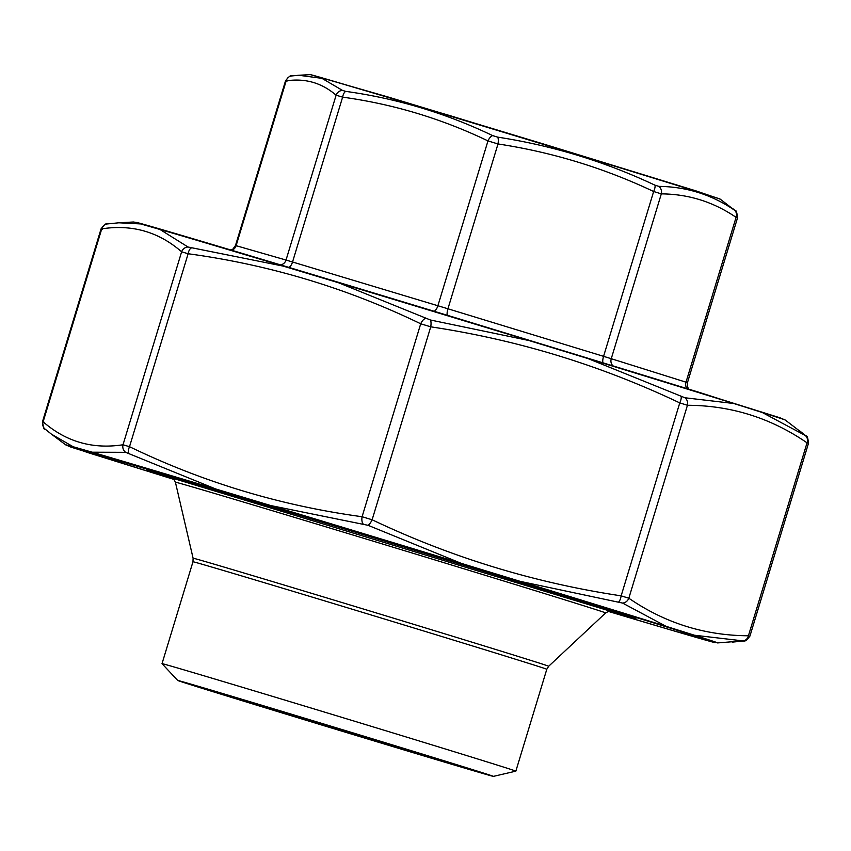 <?xml version="1.0" encoding="UTF-8"?>
<svg xmlns="http://www.w3.org/2000/svg" width="851" height="851" viewBox="0 0 851 851"><rect width="100%" height="100%" fill="white"/><g stroke="black" fill="none" stroke-linecap="round" stroke-linejoin="round"><path stroke-width="1.28" d="M736.902 217.654L736.083 217.345C713.468 201.921 688.555 194.092 661.323 193.868L653.653 191.507C604.082 168.051 552.203 152.201 498.005 143.957L487.974 140.915C441.829 118.725 393.385 104.13 342.623 97.142L336.113 95.206C321.774 82.824 305.137 78.037 286.181 80.856L287.01 81.164M658.834 186.369C686.544 186.741 711.713 194.645 734.349 210.08L720.254 199.166A214.218 1.032 -163.1 0 0 697.575 191.794A214.218 1.032 -163.1 0 0 468.529 121.661A214.218 1.032 -163.1 0 0 310.349 74.633L298.786 75.26L321.933 78.345L342.517 90.408L345.804 91.387C397.045 98.514 445.988 113.257 492.655 135.607L497.718 137.139C552.586 145.595 604.997 161.605 654.951 185.178L658.834 186.369A6.872 6.053 90.9 0 1 661.323 193.868L611.252 358.707L686.002 382.173L736.083 217.345A6.872 6.053 123.8 0 0 734.349 210.08M291.51 75.962A6.872 6.489 82.2 0 0 286.181 80.856L236.11 245.684L235.482 245.513L285.51 80.856C288.776 76.664 290.776 75.037 291.51 75.962L298.786 75.26M342.517 90.408A6.872 6.489 130.2 0 0 336.113 95.206L286.032 260.044L437.893 305.743L487.974 140.915A6.872 3.127 115.4 0 1 492.655 135.607M345.804 91.387A6.872 3.117 98.1 0 0 342.623 97.142L292.542 261.98A6.872 3.149 106.8 0 1 288.957 267.416M497.718 137.139A6.872 2.074 98.9 0 1 498.005 143.957L447.934 308.785L603.572 356.335L653.653 191.507A6.872 2.064 115.1 0 0 654.951 185.178M732.339 208.261L735.083 210.484A6.872 6.489 130.2 0 0 734.764 210.24M407.767 751.082A164.966 0.787 16.9 0 1 177.742 680.47A164.966 0.787 16.9 0 1 335.815 727.658A164.966 0.787 16.9 0 1 493.42 776.378A164.966 0.787 16.9 0 1 407.767 751.082M493.42 776.378L515.834 771.155A184.901 0.883 -163.1 0 0 515.844 771.155A184.901 0.883 -163.1 0 0 339.187 716.553A184.901 0.883 -163.1 0 0 162.02 663.652A184.901 0.883 -163.1 0 0 162.02 663.663L192.975 561.766L193.092 558.213A185.816 0.894 16.9 0 1 371.142 611.369A185.816 0.894 16.9 0 1 548.682 666.248L605.667 612.922A224.845 1.085 -163.1 0 0 390.843 546.523A224.845 1.085 -163.1 0 0 175.402 482.198C171.987 475.486 172.359 478.89 171.583 477.528M717.595 642.92L672.928 630.602L608.295 611.39A338.347 1.628 -163.1 0 0 657.929 624.24A338.347 1.628 -163.1 0 0 243.482 497.782L70.569 446.53L87.621 452.519L174.061 479.453L70.931 447.105L65.697 444.86A340.698 1.638 16.9 0 1 73.175 446.754L92.142 452.2A340.698 1.638 16.9 0 1 215.643 488.953L270.852 505.579A340.698 1.638 16.9 0 1 461.21 563.33L520.323 581.393A340.698 1.638 16.9 0 1 666.035 626.304L694.427 635.229A340.698 1.638 16.9 0 1 717.595 642.92L742.934 640.877L694.427 635.229L666.035 626.304L622.56 603.072L520.323 581.393L461.21 563.33L368.068 525.312L270.852 505.579L242.918 497.463L215.643 488.953L125.661 452.328L92.142 452.2L73.175 446.754L51.443 434.159L44.933 428.947C44.092 430.063 43.295 427.564 42.561 421.458L101.067 228.855C104.301 224.685 106.29 223.047 107.045 223.962L107.045 223.962A6.872 6.478 82 0 0 101.748 228.855L102.577 229.153M805.727 435.723L785.303 420.064A340.698 1.638 -163.1 0 0 762.124 412.416L805.727 435.723A6.872 6.489 -49.6 0 1 806.067 435.989L806.067 435.989C807.227 435.595 808.014 438.084 808.439 443.467L749.933 636.08C744.231 643.696 743.987 639.984 743.955 640.973L743.955 640.973A6.872 6.478 -98 0 1 743.359 641.026M684.938 397.768L733.732 403.491L762.124 412.416L733.732 403.491A340.698 1.638 -163.1 0 0 588.02 358.579L684.938 397.768A6.872 6.053 90.8 0 1 687.448 405.267L679.768 402.906A6.872 2.064 -64.8 0 0 681.077 396.577M528.907 340.517A340.698 1.638 -163.1 0 0 338.549 282.766L283.34 266.14A340.698 1.638 -163.1 0 0 159.839 229.387L140.872 223.941A340.698 1.638 -163.1 0 0 133.405 222.005L118.789 222.792L140.872 223.941L159.839 229.387L188.039 247.013L283.34 266.14L338.549 282.766L430.446 320.008L528.907 340.517L588.02 358.579M43.954 422.107L43.124 421.798A6.872 6.489 130.4 0 0 44.933 428.947M191.315 247.992A6.872 3.117 98 0 0 188.135 253.747L181.625 251.811A6.872 6.489 -49.6 0 1 188.039 247.013M125.661 452.328A6.872 6.478 -98 0 1 123.012 444.765L129.512 446.701A6.872 3.127 115.5 0 0 128.937 453.296M430.446 320.008A6.872 2.074 98.8 0 1 430.744 326.827L420.713 323.784A6.872 3.127 -64.5 0 1 425.394 318.476M363.015 523.78A6.872 3.117 -82 0 1 362.09 516.727L372.121 519.77A6.872 2.064 115.2 0 1 368.068 525.312M618.698 601.88A6.872 2.074 -81.2 0 0 621.145 595.849L628.825 598.221A6.872 6.042 124 0 1 622.56 603.072M807.876 443.126L807.046 442.828A6.872 6.042 -56 0 0 805.312 435.563M742.934 640.877A6.872 6.053 -89.2 0 0 748.423 635.771L749.252 636.08M315.817 76.058L450.615 115.821L695.692 190.805M231.759 250.268A6.872 6.553 106 0 0 236.11 245.684L286.032 260.044A6.872 6.553 106 0 1 280.585 264.895M434.127 311.264A6.872 3.149 106.8 0 0 437.893 305.743L447.934 308.785A6.872 2.085 107 0 0 447.488 315.572M602.944 362.728A6.872 2.085 107 0 1 603.572 356.335L611.252 358.707A6.872 6.106 -72.6 0 0 612.922 365.792M687.065 388.599A6.872 6.106 -72.6 0 1 686.002 382.173L687.459 382.652L737.487 217.994M398.747 748.252L204.07 688.236L458.402 765.4L467.093 768.591L398.747 748.252M515.844 771.155L546.799 669.269A184.901 0.883 -163.1 0 0 370.142 614.667A184.901 0.883 -163.1 0 0 192.975 561.766M171.742 477.602L228.089 493.835L391.854 543.204L555.405 593.285L611.252 611.135M627.049 615.464L609.986 611.082L172.827 478.262L156.212 472.411M137.319 222.951L219.675 246.673L459.944 319.104L699.894 392.566L781.526 418.681M173.125 478.496A256.385 1.234 16.9 0 1 279.341 509.036L565.053 596.083L633.921 617.709L609.603 611.114M362.09 516.727L420.713 323.784C346.931 288.127 269.405 264.778 188.135 253.747L129.512 446.701C203.293 482.357 280.819 505.696 362.09 516.727M621.145 595.849L679.768 402.906C600.498 365.228 517.493 339.868 430.744 326.827L372.121 519.77C451.381 557.448 534.396 582.807 621.145 595.849M748.423 635.771L807.046 442.828C770.921 417.99 731.052 405.47 687.448 405.267L628.825 598.221C664.95 623.049 704.819 635.569 748.423 635.771M123.012 444.765L181.625 251.811C158.743 231.844 132.118 224.196 101.748 228.855L43.124 421.798C66.016 441.765 92.642 449.424 123.012 444.765M687.459 382.652L687.629 387.152L688.831 389.152M235.482 245.513L232.834 249.162L231.025 250.056M737.477 217.984C737.03 212.58 736.232 210.08 735.083 210.484M310.349 74.633L388.513 97.131L543.853 144.106L695.756 190.815L720.254 199.166M193.092 558.213L175.402 482.198M472.794 770.017L327.305 725.18L198.411 686.661M546.799 669.269L548.682 666.248M605.667 612.922C612.231 609.242 610.029 611.869 611.433 611.167M177.742 680.47L162.02 663.663M65.697 444.86L51.454 434.17M147.212 469.922L279.351 509.047L575.936 599.444L635.92 618.4M118.789 222.802L107.045 223.962M799.546 430.766L806.067 435.989M133.405 222.005L137.096 222.558C150.372 225.738 294.786 268.937 454.104 317.338L661.738 380.791L780.069 417.82L785.303 420.064M732.222 642.133L743.955 640.973"/></g></svg>
